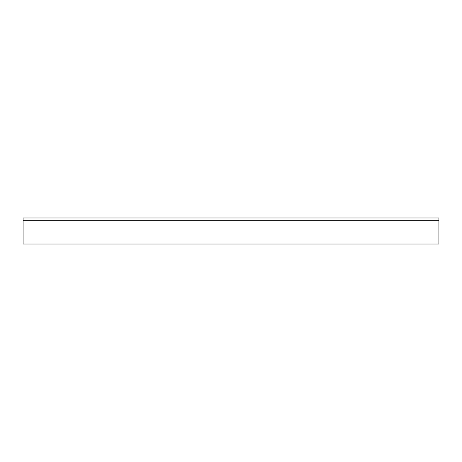 <?xml version="1.0" encoding="UTF-8"?>
<svg xmlns="http://www.w3.org/2000/svg" width="462" height="462" viewBox="0 0 462 462"><rect width="100%" height="100%" fill="white"/><g stroke="black" fill="none" stroke-linecap="round" stroke-linejoin="round"><path stroke-width="0.69" d="M438.9 220.264L438.9 244.023L23.1 244.023L23.1 217.977L438.9 217.977L438.9 220.264L23.1 220.264"/></g></svg>
